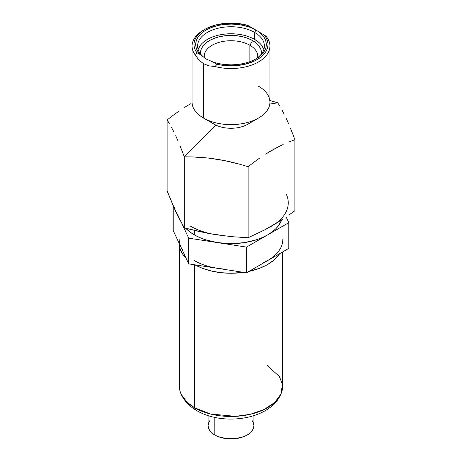 <?xml version="1.0" encoding="UTF-8"?>
<svg xmlns="http://www.w3.org/2000/svg" width="462" height="462" viewBox="0 0 462 462"><rect width="100%" height="100%" fill="white"/><g stroke="black" fill="none" stroke-linecap="round" stroke-linejoin="round"><path stroke-width="0.69" d="M282.819 239.437A51.819 29.92 180 0 1 267.642 260.597L288.802 248.383L288.802 222.667L246.489 247.095L246.489 272.811L246.489 247.095L267.642 234.881L262.549 237.462L256.912 239.634L244.41 242.625L231 243.641L217.59 242.625L246.489 247.095L188.687 238.155L217.59 242.625L205.088 239.634L199.451 237.462L194.358 234.881A51.819 29.92 0 0 1 185.701 228.257L189.888 231.936L194.358 234.881L194.358 230.434L194.358 234.881A51.819 29.92 0 0 0 217.59 242.625A51.819 29.92 0 0 0 267.642 234.881A51.819 29.92 0 0 0 281.704 219.9L278.875 225.173L275.878 228.684L272.112 231.936L267.642 234.881L288.802 222.667L286.14 216.938L288.802 222.667L288.802 248.383L267.642 260.597L272.112 257.652M194.97 264.841A51.819 29.92 0 0 0 243.578 272.361L231 273.256L220.888 272.678L211.169 270.975L202.212 268.214L194.97 264.841M248.908 271.413A51.819 29.92 0 0 0 279.625 253.678L274.087 259.956L267.642 264.489L259.788 268.214L248.908 271.413M211.169 267.082L217.59 268.341A51.819 29.92 180 0 1 194.358 260.597M267.44 365.673L279.441 376.565L282.415 384.69L280.902 394.15L274.694 402.489L263.993 409.569L250.213 414.322L235.528 416.354L210.395 413.987L194.56 407.755L194.56 264.778L194.56 407.755A51.536 29.753 0 0 0 250.722 414.206A51.536 29.753 0 0 0 282.536 386.717L282.536 251.998M179.464 246.477L179.464 386.717A51.536 29.753 0 0 0 194.56 407.755A14.31 8.264 120 0 0 196.979 410.764A14.31 8.264 -60 0 1 194.56 407.755L186.966 402.177L181.098 394.15C184.43 401.137 189.709 406.67 196.945 410.747C223.106 426.074 269.49 420.056 280.902 394.15M208.096 415.627L208.096 425.675A22.904 13.225 0 0 0 214.807 435.025L214.807 417.411L214.807 435.025A22.904 13.225 0 0 0 239.766 437.895A22.904 13.225 0 0 0 253.904 425.675L253.465 428.257L252.16 430.734L250.046 433.021L247.193 435.025L243.722 436.671L235.47 438.646L226.53 438.646L218.278 436.671L214.807 435.025L211.954 433.021L209.84 430.734L208.535 428.257L208.096 425.675L208.535 423.094L209.84 420.616M262.549 263.178L267.642 260.597L246.489 272.811L188.687 263.866L188.687 238.155L182.403 224.613L188.687 238.155L188.687 263.866L180.942 247.182A51.819 29.92 180 0 1 179.181 239.437M252.16 420.616L253.465 423.094L253.904 425.675L253.904 415.627M179.181 243.335L180.174 249.174L183.125 254.787L186.082 258.258A51.819 29.92 0 0 1 179.181 243.376M173.198 205.833L173.198 230.498L173.198 205.833M179.62 243.347L180.942 247.182L173.198 230.498L180.942 247.182L183.125 250.889M267.642 260.597L246.489 272.811L217.59 268.341L188.687 263.866L180.942 247.182M217.59 268.341L224.237 269.103M209.09 233.356L200.213 231.768L184.246 227.87L177.83 215.852L175.687 211.371L178.095 215.465M277.754 102.807L269.796 104.06L277.754 102.807L269.768 100.468L277.754 102.807L279.891 106.312L277.754 102.807M282.034 110.089L284.17 114.183L282.034 110.089M286.313 118.613L288.45 123.4L286.313 118.613M290.586 128.528L292.729 133.968L290.586 128.528M294.866 139.68L292.729 133.968L294.866 139.68L294.866 210.759L294.866 139.68L289.033 141.95L294.866 139.68M283.166 144.502L277.304 147.366L283.166 144.502M271.448 150.572L277.304 147.366L265.604 154.123L271.448 150.572M259.765 158.016L253.938 162.208L259.765 158.016M248.111 166.678L253.938 162.208L248.111 166.678L248.111 237.751L248.111 166.678L240.13 164.333L248.111 166.678M232.149 162.266L240.13 164.333L224.162 160.516L232.149 162.266M216.181 159.101L224.162 160.516L208.195 158.044L216.181 159.101M200.213 157.328L208.195 158.044L192.232 156.924L200.213 157.328M184.246 156.797L192.232 156.924L184.246 156.797L215.962 125.156L184.246 156.797L184.246 227.87L184.246 156.797L182.109 151.08L184.246 156.797M179.966 145.64L182.109 151.08L179.966 145.64M175.687 135.724L177.83 140.512L175.687 135.724M171.414 127.2L173.55 131.295L171.414 127.2M167.134 119.924L169.271 123.423L167.134 119.924L167.134 190.997L167.134 119.924L172.955 115.46L167.134 119.924M178.788 111.261L172.955 115.46L178.788 111.261M190.471 103.817L184.627 107.369L190.471 103.817M265.858 229.042L271.494 226.189A57.259 33.062 0 0 0 286.313 194.259M174.226 207.132L175.687 211.371L173.55 206.635L167.134 190.997L175.687 211.371L184.246 227.87L208.195 233.385L223.527 235.591M277.327 222.69L265.638 229.441L248.111 237.751L232.149 236.706L216.181 234.748L232.149 236.706L248.111 237.751L265.638 229.441L283.177 218.936L277.327 222.69M289.027 214.946L294.866 210.759L289.027 214.946M190.511 226.189A57.259 33.062 0 0 0 216.181 234.748M258.772 42.331L254.62 39.409L254.62 32.398L255.942 30.111L257.553 31.035A35.308 20.386 180 0 1 255.971 58.893A35.308 20.386 180 0 1 213.3 62.116L217.042 64.276L222.395 65.269L233.558 65.8L244.49 64.385L254.192 61.14L258.293 58.922L261.763 56.376L264.53 53.552L266.522 50.52L267.694 47.343L268.024 44.109L267.504 40.875L266.135 37.728L263.964 34.737A37.029 21.379 180 0 1 258.293 58.922A37.029 21.379 180 0 1 217.042 64.276L215.049 66.54A38.935 22.482 0 0 0 258.991 61.665A38.935 22.482 0 0 0 265.968 36.146L257.553 31.035L265.968 36.146A38.935 22.482 180 0 1 269.935 46.033A38.935 22.482 180 0 1 215.049 66.54L208.893 65.841L203.465 63.669L198.943 60.1L195.478 55.244L196.702 52.535A37.029 21.379 180 0 1 204.816 29.36A37.029 21.379 180 0 1 247.863 25.445L237.231 23.4L226.028 23.291L215.28 25.121L205.971 28.719L202.131 31.087L198.955 33.761L196.517 36.683L194.872 39.79L194.057 42.995L194.098 46.24L194.987 49.446L196.702 52.535L200.444 54.695L197.817 51.449L196.217 47.984L195.692 44.416L196.252 40.847L197.886 37.393L200.548 34.153L204.146 31.237L208.576 28.725L213.698 26.704L219.358 25.231L225.369 24.347L231.56 24.093L237.734 24.463L243.699 25.45L249.272 27.027L254.279 29.146L247.863 25.445L257.553 31.035L261.215 33.928L263.946 37.145L265.662 40.587L266.308 44.15L265.858 47.725L264.333 51.195L261.781 54.464L258.281 57.421L253.933 59.979L248.879 62.058L243.272 63.594L237.283 64.536L231.104 64.865L224.919 64.559L218.924 63.635L213.3 62.116L206.416 59.113L200.444 54.695A35.308 20.386 180 0 1 208.576 28.725A35.308 20.386 180 0 1 254.279 29.146L255.942 30.111L254.62 32.398A33.403 19.283 0 0 0 207.623 32.259A33.403 19.283 0 0 0 206.907 59.39A33.403 19.283 180 0 1 197.597 46.033A33.403 19.283 180 0 1 218.22 28.217A33.403 19.283 180 0 1 254.62 32.398L254.62 39.409A33.403 19.283 0 0 0 221.09 34.633A33.403 19.283 0 0 0 198.152 49.538M249.896 45.253A26.721 15.425 0 0 0 219.548 42.227A26.721 15.425 0 0 0 204.412 57.71A26.721 15.425 180 0 1 204.279 56.162A26.721 15.425 180 0 1 220.772 41.909A26.721 15.425 180 0 1 249.896 45.253L249.896 61.7L249.896 45.253A26.721 15.425 180 0 1 257.721 56.162A26.721 15.425 180 0 1 257.588 57.71A26.721 15.425 0 0 0 249.896 45.253L252.593 40.581L249.896 45.253M200.496 53.892A30.538 17.631 180 0 1 218.642 36.925A30.538 17.631 180 0 1 252.593 40.581A30.538 17.631 180 0 1 261.504 53.892L260.955 49.607L259.217 46.298L256.393 43.249L252.593 40.581L247.967 38.386L242.689 36.758L236.96 35.753L231 35.412L225.04 35.753L219.311 36.758L214.033 38.386L209.407 40.581L205.607 43.249L202.783 46.298L201.045 49.607L200.496 53.892M258.535 86.244A38.935 22.482 180 0 1 258.535 118.035A38.935 22.482 180 0 1 203.465 118.035L203.465 63.669L203.465 118.035A38.935 22.482 0 0 0 245.9 122.909A38.935 22.482 0 0 0 269.935 102.137L269.935 46.033M214.264 124.266L203.465 118.035L214.264 124.266A23.666 13.664 0 0 0 247.736 124.266L258.535 118.035M204.816 29.36L203.465 30.14A38.935 22.482 0 0 0 195.478 55.244A38.935 22.482 180 0 1 192.065 46.033L192.065 102.137A38.935 22.482 0 0 0 203.465 118.035M192.065 46.033A38.935 22.482 180 0 1 204.158 29.747M263.762 49.284L261.862 45.669M263.848 49.538A33.403 19.283 0 0 0 254.62 39.409L249.555 37.012M243.78 35.227L237.514 34.13L231 33.761L224.486 34.13L218.22 35.227M212.445 37.012L207.38 39.409L203.228 42.331M200.138 45.669L198.238 49.284M254.62 32.398A33.403 19.283 180 0 1 264.403 46.033A33.403 19.283 180 0 1 255.272 59.28A33.403 19.283 0 0 0 254.62 32.398M196.702 52.535L195.478 55.244L198.943 60.1L203.465 63.669L208.893 65.841L215.049 66.54L217.042 64.276L213.3 62.116L206.416 59.113L200.444 54.695L196.702 52.535"/></g></svg>
